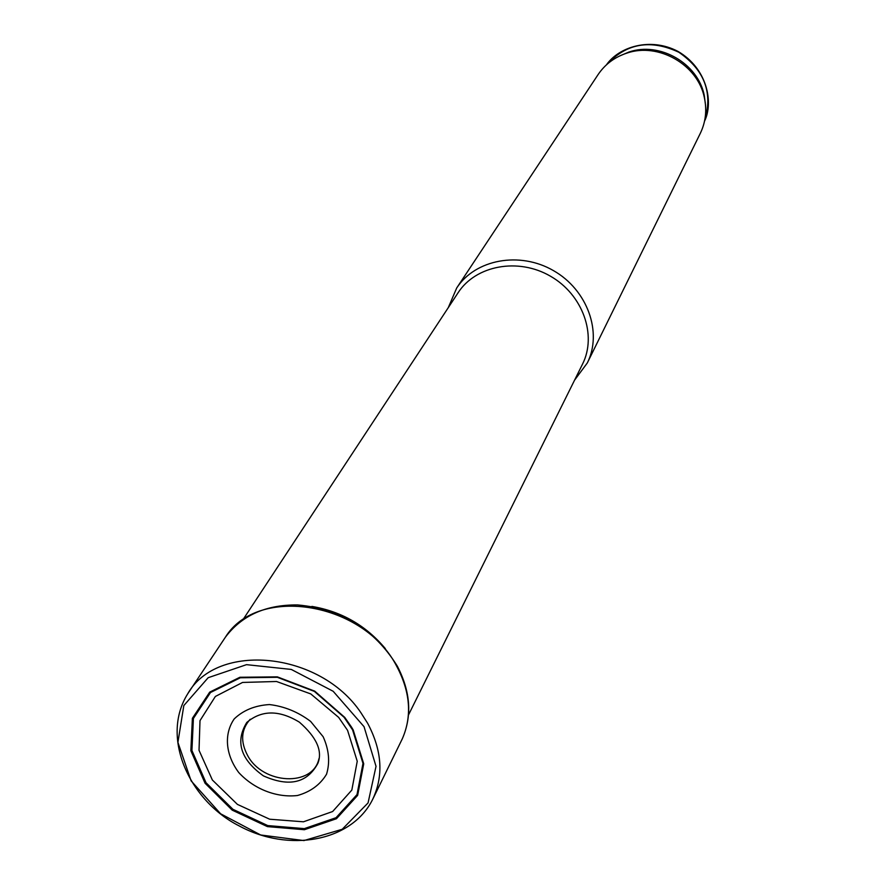 <?xml version="1.0" encoding="UTF-8"?>
<svg xmlns="http://www.w3.org/2000/svg" width="885" height="885" viewBox="0 0 885 885"><rect width="100%" height="100%" fill="white"/><g stroke="black" fill="none" stroke-linecap="round" stroke-linejoin="round"><path stroke-width="1.33" d="M385.329 648.605C366.025 625.529 341.544 611.469 311.885 606.413M408.516 714.903L582.496 364.177C597.242 335.127 582.761 294.517 550.337 276.131C518.112 257.391 475.743 265.356 458.087 292.747L242.899 619.81M574.553 380.174L587.319 362.95C602.685 332.45 587.474 289.915 553.49 270.633C519.716 251.008 475.311 259.316 456.715 287.968L448.275 307.659M587.319 362.95L700.323 133.303C705.699 122.097 707.049 110.227 704.371 97.671C697.933 64.771 658.462 42.115 626.812 53.133C614.621 57.149 605.041 64.306 598.083 74.594L456.715 287.968M705.544 105.315L704.25 95.326C698 63.355 659.657 41.341 628.892 52.049L619.622 55.976M364.034 726.673L376.025 766.333L368.06 802.927L342.218 829.278L303.931 840.573L260.688 834.986L220.597 813.769L191.127 780.88L177.918 742.382L183.826 705.566L208.174 677.7L246.528 664.657L291.276 669.436L333.169 691.274L364.034 726.673M351.566 727.182L353.192 729.948L363.724 763.832L357.64 795.383L336.455 818.725L304.385 829.721L267.425 826.623L232.224 810.151L205.066 783.247L190.85 750.69L192.388 718.299L209.712 692.125L239.89 677.268L277.326 676.859L314.739 691.152L344.763 717.403L351.566 727.182M606.468 64.804C618.925 46.894 650.287 36.827 677.943 51.385C707.137 68.278 713.764 102.372 704.548 121.123C713.177 93.025 704.615 70.081 678.872 52.27C650.508 39.017 626.381 43.188 606.479 64.804M250.212 719.251C241.096 729.483 240.222 741.564 247.612 755.491C262.9 784.63 313.058 787.163 318.943 758.711M367.629 723.255C382.231 750.757 383.802 776.355 372.342 800.029C351.068 841.79 288.543 852.797 239.149 825.893C190.441 801.39 159.964 738.4 187.62 693.962C217.013 641.503 319.972 651.537 360.881 712.668L367.629 723.255M187.62 693.962L225.365 637.244C257.756 584.531 364.366 601.944 397 666.825C410.352 692.269 412.122 716.275 402.299 738.831L372.74 799.244M317.903 763.279C307.283 783.114 289.118 787.307 263.398 775.868C240.565 759.43 235.023 741.619 246.793 722.448C261.628 709.925 279.162 709.836 299.407 722.182C316.565 737.216 322.726 750.911 317.903 763.279M310.624 721.408L323.147 736.729C329.021 749.772 330.149 762.262 326.554 774.198C320.193 784.752 310.48 791.854 297.448 795.515C276.574 797.927 253.962 789.055 238.74 772.528C225.542 754.85 223.695 734.141 234.204 718.93C243.253 710.246 254.991 705.456 269.416 704.56C284.373 706.341 298.112 711.96 310.624 721.408M338.645 717.381L347.573 730.357L357.241 761.255L351.821 790.095L332.627 811.534L303.444 821.8L269.693 819.222L237.423 804.399L212.356 779.995L199.025 750.303L199.999 720.633L215.376 696.451L242.545 682.446L276.518 681.494L310.779 693.928L338.645 717.381M344.099 717.292L352.573 729.871L362.994 763.39L356.998 794.608L336.046 817.707L304.329 828.625L267.757 825.583L232.921 809.31L206.017 782.716L191.923 750.502L193.406 718.443L210.497 692.512L240.322 677.777L277.326 677.302L314.352 691.384L344.099 717.292M628.892 52.049L626.812 53.133M704.25 95.326L704.371 97.671M225.365 637.244C241.727 615.451 265.765 604.676 297.493 604.931C341.223 608.814 374.499 629.213 397.299 666.117C410.596 691.661 412.266 715.899 402.299 738.831"/></g></svg>
